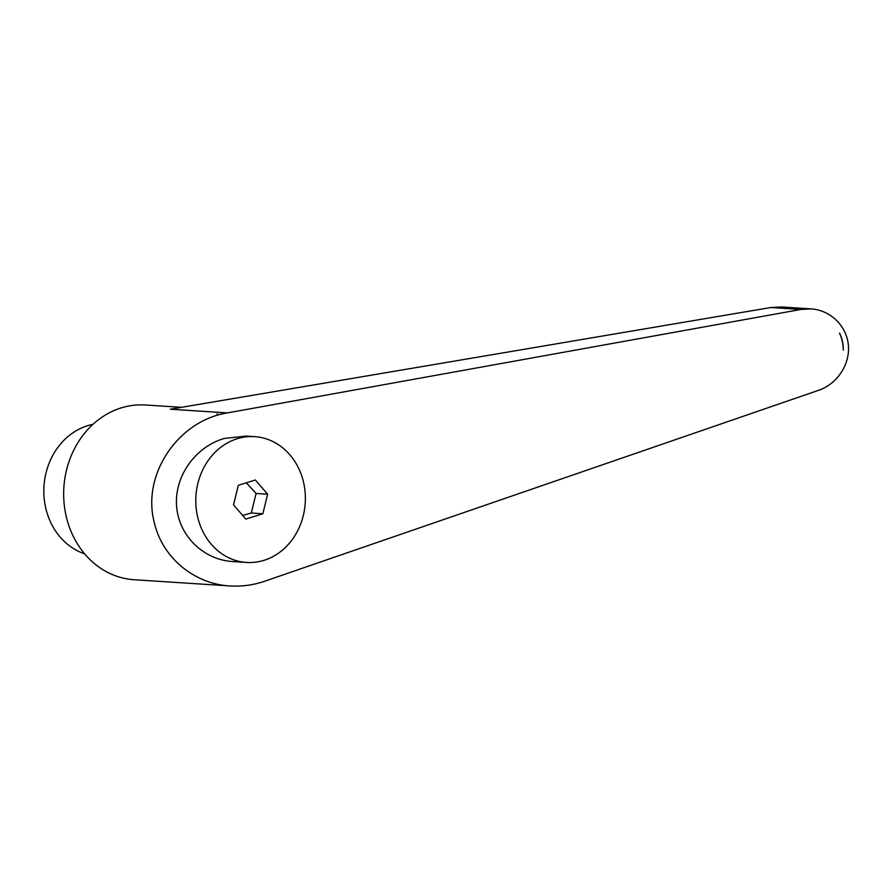 <?xml version="1.0" encoding="UTF-8"?>
<svg xmlns="http://www.w3.org/2000/svg" width="893" height="893" viewBox="0 0 893 893"><rect width="100%" height="100%" fill="white"/><g stroke="black" fill="none" stroke-linecap="round" stroke-linejoin="round"><path stroke-width="1.34" d="M181.446 407.331L145.414 404.998A87.547 76.05 93.7 0 0 65.993 515.428A87.547 76.05 93.7 0 0 134.106 579.736L230.014 585.942C241.802 586.679 253.366 585.105 264.719 581.22L818.725 390.263C837.344 383.912 850.225 364.232 848.35 345.022C846.597 325.789 830.378 310.072 811.056 308.889L800.82 309.469L227.402 412.912C178.444 420.581 142.266 473.859 153.953 521.121C161.41 556.652 193.491 583.989 230.014 585.942M217.044 413.972L217.68 414.207M92.972 424.342A66.54 57.799 93.7 0 0 45.61 507.425A66.54 57.799 93.7 0 0 84.589 553.783M237.103 438.764A63.035 54.752 93.7 0 0 195.991 506.164A63.035 54.752 93.7 0 0 246.501 562.445A63.035 54.752 93.7 0 0 264.049 560.324A63.035 54.752 93.7 0 0 305.16 492.925A63.035 54.752 93.7 0 0 254.65 436.644A63.035 54.752 93.7 0 0 237.103 438.764M254.65 436.644L246.111 436.085L224.422 438.441C195.489 446.612 174.47 476.125 176.557 505.65C178.41 535.197 203.035 559.744 232.638 561.552L246.501 562.445M246.345 482.812L256.079 493.472L251.301 513.017L242.639 515.44M839.476 333.056C842.155 338.391 843.416 344.106 843.271 350.179A40.855 39.259 -69 0 0 839.476 333.056M227.402 412.912L170.306 409.217L770.771 307.527L781.475 306.969L811.056 308.889M245.798 519.09L233.531 504.869L238.308 485.323L255.353 479.988L267.621 494.22L262.843 513.765L245.798 519.09M262.843 513.765L251.301 513.017M267.621 494.22L256.079 493.472M770.771 307.527L800.82 309.469"/></g></svg>
